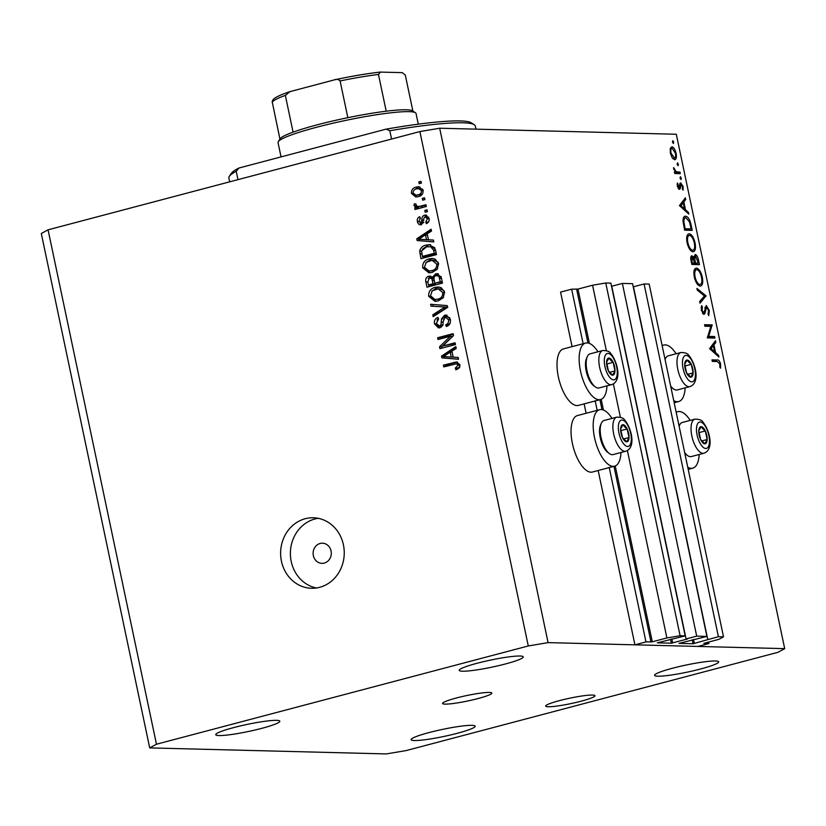 <?xml version="1.0" encoding="UTF-8"?>
<svg xmlns="http://www.w3.org/2000/svg" width="826" height="826" viewBox="0 0 826 826"><rect width="100%" height="100%" fill="white"/><g stroke="black" fill="none" stroke-linecap="round" stroke-linejoin="round"><path stroke-width="1.24" d="M706.901 636.412L696.7 636.144L622.37 283.421L632.571 283.679L706.901 636.412L679.044 643.371L693.045 643.753L718.403 636.701L723.504 636.836L719.002 639.283L703.835 643.361L708.935 643.516L708.615 642.019M708.935 643.516L697.867 646.438L634.915 644.838L598.179 470.51M723.504 636.836L649.174 284.103L644.073 283.968L718.403 636.701M707.779 639.51L633.449 286.777L644.073 283.968M634.915 644.838L645.973 641.905L652.292 641.812L666.902 637.951L680.087 635.721L685.198 635.855L657.341 642.814L671.332 643.196L687.366 639.014L686.076 638.952L611.746 286.23L622.37 283.421M686.076 638.952L696.7 636.144M685.198 635.855L610.858 283.122L605.757 282.998L680.087 635.721M606.336 350.585L592.562 285.228L605.757 282.998M666.902 637.951L627.409 450.562M620.378 417.213L613.367 383.935M589.403 343.389L577.963 289.09L592.562 285.228M577.963 289.09L571.644 289.183L583.135 343.719M645.973 641.905L609.196 467.382M597.177 410.336L595.154 400.755M572.077 346.641L560.575 292.105L571.644 289.183M586.109 413.268L584.137 403.883M612.004 418.41A29.22 12.184 75.2 0 0 601.132 409.52A29.22 12.184 75.2 0 0 599.655 409.686L577.519 415.54A29.22 12.184 75.2 0 0 572.779 445.183A29.22 12.184 75.2 0 0 590.972 472.193A29.22 12.184 75.2 0 0 592.448 472.028L614.585 466.174A29.22 12.184 75.2 0 0 621.007 452.493M599.655 409.686A29.22 12.184 75.2 0 0 594.916 439.329A29.22 12.184 75.2 0 0 613.109 466.349A29.22 12.184 75.2 0 0 614.585 466.174M606.976 385.866A29.22 12.184 -104.8 0 1 600.543 399.547L578.407 405.401A29.22 12.184 -104.8 0 1 576.93 405.566A29.22 12.184 -104.8 0 1 558.737 378.556A29.22 12.184 -104.8 0 1 563.477 348.913L585.613 343.058A29.22 12.184 -104.8 0 1 587.09 342.893A29.22 12.184 -104.8 0 1 597.962 351.783M600.543 399.547A29.22 12.184 -104.8 0 1 599.067 399.722A29.22 12.184 -104.8 0 1 580.874 372.702A29.22 12.184 -104.8 0 1 585.613 343.058M676.215 412.401A29.22 12.184 -104.8 0 1 677.805 411.678A29.22 12.184 -104.8 0 1 679.282 411.513A29.22 12.184 -104.8 0 1 690.154 420.393M699.168 454.486A29.22 12.184 -104.8 0 1 692.735 468.166A29.22 12.184 -104.8 0 1 691.259 468.342A29.22 12.184 -104.8 0 1 687.779 467.279M676.112 353.776A29.22 12.184 75.2 0 0 665.24 344.886A29.22 12.184 75.2 0 0 663.763 345.051A29.22 12.184 75.2 0 0 662.173 345.774M673.737 400.651A29.22 12.184 75.2 0 0 677.217 401.715A29.22 12.184 75.2 0 0 678.693 401.539A29.22 12.184 75.2 0 0 685.126 387.859M456.344 698.001A25.183 2.767 168.1 0 0 442.56 703.463A25.183 2.767 168.1 0 0 478.058 698.548A25.183 2.767 168.1 0 0 491.842 693.076A25.183 2.767 168.1 0 0 456.344 698.001M559.46 700.624A25.183 2.767 168.1 0 0 545.676 706.096A25.183 2.767 168.1 0 0 581.174 701.181A25.183 2.767 168.1 0 0 594.957 695.709A25.183 2.767 168.1 0 0 559.46 700.624M313.353 555.609A10.077 9.086 -88.5 0 0 321.954 563.342A10.077 9.086 -88.5 0 0 331.061 550.932A10.077 9.086 -88.5 0 0 322.46 543.198A10.077 9.086 -88.5 0 0 313.353 555.609M281.449 561.205A35.26 31.811 -88.5 0 0 311.536 588.267A35.26 31.811 -88.5 0 0 343.42 544.83A35.26 31.811 -88.5 0 0 313.333 517.778A35.26 31.811 -88.5 0 0 281.449 561.205M318.206 518.315A35.26 31.811 -88.5 0 0 291.217 561.463A35.26 31.811 -88.5 0 0 316.43 587.978M429.055 732.569A32.741 3.593 168.1 0 0 411.121 739.683A32.741 3.593 168.1 0 0 457.274 733.292A32.741 3.593 168.1 0 0 475.198 726.178A32.741 3.593 168.1 0 0 429.055 732.569M233.675 727.592A32.741 3.593 168.1 0 0 215.751 734.706A32.741 3.593 168.1 0 0 261.894 728.315A32.741 3.593 168.1 0 0 279.818 721.201A32.741 3.593 168.1 0 0 233.675 727.592M477.129 663.257A32.741 3.593 168.1 0 0 459.204 670.371A32.741 3.593 168.1 0 0 505.347 663.98A32.741 3.593 168.1 0 0 523.271 656.866A32.741 3.593 168.1 0 0 477.129 663.257M672.509 668.234A32.741 3.593 168.1 0 0 654.574 675.348A32.741 3.593 168.1 0 0 700.727 668.957A32.741 3.593 168.1 0 0 718.651 661.843A32.741 3.593 168.1 0 0 672.509 668.234M386.32 753.921L149.702 747.902L41.3 233.5L48.063 229.824L419.887 131.571L439.68 128.226L676.298 134.256L784.7 648.647L777.937 652.323L406.113 750.586L386.32 753.921M708.646 336.389L714.614 336.543L714.934 338.082L707.335 337.886L710.866 326.384L704.877 326.239L704.557 324.701L712.157 324.886L708.646 336.389L707.552 336.678M702.441 313.178L704.341 311.763L706.22 305.496L709.307 310.452L708.739 315.625L708.058 314.159L708.522 310.431L706.529 307.035L704.908 313.477L703.958 314.407L701.295 310.132L701.615 305.599L702.379 307.004L702.11 310.328L703.731 312.858L702.451 313.188M706.529 307.035L704.826 307.922M706.044 295.873L700.014 303.152L699.674 301.511L704.454 295.945L697.258 290.071L696.917 288.429L706.044 295.873L704.062 296.4M702.296 277.164C703.246 282.657 702.554 285.641 700.231 286.106C697.702 285.579 695.729 282.575 694.336 277.102C693.355 271.527 694.047 268.522 696.401 268.078C698.941 268.626 700.913 271.661 702.296 277.164L701.553 277.36M700.747 286.054L700.231 286.106M695.069 242.875C696.019 248.368 695.327 251.352 693.014 251.816C690.474 251.29 688.502 248.285 687.108 242.803C686.127 237.227 686.819 234.223 689.173 233.789C691.723 234.336 693.685 237.361 695.069 242.875L694.325 243.071M688.812 214.099L679.447 205.55L685.384 197.827L685.735 199.5L683.835 201.978L685.466 209.752L688.45 212.416L688.812 214.099M673.737 142.103L673.397 143.517L672.467 142.072L672.798 140.657L673.737 142.103L672.56 142.423M149.702 747.902L156.465 744.226L528.289 645.963L548.082 642.618L439.68 128.226M548.082 642.618L784.7 648.647M674.605 159.728L672.271 157.962L670.351 153.161L670.258 148.432L671.868 146.76C673.706 147.173 675.11 149.351 676.091 153.316C676.783 157.27 676.288 159.408 674.605 159.728L674.966 159.697M678.414 164.312L678.084 165.727L677.144 164.281L677.475 162.867L678.414 164.312L677.237 164.622M679.963 172.107L680.283 173.646L674.728 173.512L674.408 171.973L675.224 171.994L673.572 167.575L676.133 171.736L679.963 172.107L675.585 173.532M681.326 178.158L680.996 179.572L680.066 178.127L680.397 176.712L681.326 178.158L680.149 178.468M679.426 189.371L677.299 186.17L677.413 182.98L679.075 187.832L679.984 183.403L680.727 182.845L683.102 186.552L683.102 190.125L682.369 189.092L682.431 186.614L681.078 184.384L680.159 188.824L678.848 189.164M679.168 187.812L678.001 188.121L679.488 187.419M681.078 184.384L679.715 185.034M684.424 216.505L685.57 216.206C688.079 216.588 689.927 219.54 691.114 225.054L692.24 230.361L684.64 230.175L683.04 221.275C682.999 217.816 683.835 216.123 685.57 216.206L684.96 216.267M698.486 260.025L699.457 264.661L691.868 264.465L691.155 261.119C690.402 257.929 690.65 256.132 691.889 255.719L693.923 257.743L695.172 254.491C696.659 254.924 697.763 256.762 698.486 260.025L697.743 260.221M718.919 356.987L709.606 348.655L715.492 340.715L715.843 342.387L713.943 344.865L715.584 352.64L718.568 355.304L718.919 356.987M719.807 363.956L717.35 361.54L712.291 361.406L711.971 359.868L717.102 360.002C718.527 359.568 719.694 360.921 720.602 364.07L720.602 368.179L719.828 367.26L719.807 363.956M442.715 346.042L455.054 342.78L455.425 344.566L439.938 348.655L439.535 346.765L450.356 336.265L438.007 339.527L437.635 337.751L453.123 333.652L453.526 335.562L442.715 346.042L455.178 343.379M444.687 315.202L445.937 315.036L450.335 319.404C450.893 323.069 449.55 325.434 446.308 326.518L445.741 324.794C447.96 323.968 448.879 322.274 448.497 319.734L445.111 316.967L443.077 322.026C443.263 324.917 442.168 326.838 439.804 327.777L438.523 327.932L434.507 323.916C433.96 320.622 435.137 318.454 438.028 317.432L438.606 319.156L436.304 323.379L439.463 325.981L440.919 325.01L441.538 318.815L444.687 315.202L447.021 315.212M449.881 317.927L448.012 316.926L445.111 316.967M441.631 326.033L438.761 326.074L441.631 326.033L443.087 325.062M447.537 307.127L430.965 306.126L430.583 304.278L447.207 305.579L447.599 307.427L433.185 316.647L432.803 314.809L444.946 307.065M444.574 292.074L443.211 297.773L438.265 300.912L434.93 301.345L428.673 296.266C428.498 291.402 430.676 288.439 435.209 287.376L438.265 286.983L441.146 287.655L444.574 292.074M438.565 263.566L437.202 269.266L432.256 272.404L428.921 272.848L422.675 267.758C422.499 262.895 424.678 259.932 429.21 258.868L432.256 258.486L435.137 259.147L438.565 263.566M428.457 239.777L433.402 240.056L433.795 241.904L417.151 240.531L416.779 238.786L431.12 229.215L431.502 231.063L427.197 233.789L428.457 239.777M418.813 181.926L421.033 181.338L421.405 183.124L419.195 183.702L418.813 181.926L421.157 181.937M156.465 744.226L48.063 229.824M528.289 645.963L419.887 131.571M416.17 187.089L418.813 186.728L423.129 190.3C423.242 193.842 421.632 195.948 418.307 196.64L415.788 196.97L411.462 193.387C411.327 189.897 412.897 187.801 416.17 187.089L419.825 186.852M422.292 198.405L424.502 197.817L424.874 199.603L422.664 200.181L422.292 198.405L424.626 198.416M420.114 206.263L425.958 204.724L426.33 206.5L415.065 209.484L414.693 207.698L416.49 207.223L414.043 205.643L414.291 203.805L416.046 204.053L416.097 205.313L417.75 206.552L426.082 205.313M424.822 210.424L427.032 209.845L427.414 211.621L425.194 212.21L424.822 210.424L427.156 210.434M421.456 224.713C419.288 225.044 417.946 224.011 417.409 221.616C416.944 219.22 417.729 217.589 419.773 216.701L420.351 218.425L419.009 221.131L420.857 222.999L421.89 220.015C421.663 217.548 422.54 215.947 424.543 215.204L425.658 215.059L429.066 218.456C429.468 220.996 428.56 222.731 426.34 223.66L425.762 221.936L427.424 218.756L425.194 216.908L424.254 217.589L421.456 224.713L420.486 224.837M428.653 217.176L425.194 216.908M422.365 223.03L420.506 223.041L423.026 223.051L423.841 222.235M426.195 245.095L429.623 244.641L435.405 249.545L436.469 254.604L420.971 258.693L419.67 251.063C420.661 247.676 422.84 245.683 426.195 245.095L430.645 244.733M435.715 273.84L437.253 273.643L441.363 277.825L442.478 283.101L426.98 287.2L425.865 281.883C425.266 279.002 426.237 277.092 428.766 276.152L432.411 277.206L435.715 273.84L438.317 273.798M453.185 357.131L458.131 357.41L458.523 359.258L441.879 357.885L441.507 356.14L455.849 346.569L456.241 348.417L451.925 351.143L453.185 357.131M459.917 364.865L459.39 367.828L455.869 369.841L455.291 368.107L458.089 365.257L456.541 363.791L443.779 366.92L443.407 365.133L456.602 361.974L459.917 364.865M421.239 183.166L420.981 181.978M416.954 196.908L413.94 194.43M413.207 193.429L411.462 193.387M414.125 190.063L418.338 187.141M422.829 189.33L420.795 188.627L416.655 188.844C414.342 189.237 413.145 190.62 413.083 193.005L415.943 195.132L417.925 194.853C420.248 194.461 421.436 193.077 421.508 190.682L418.627 188.576M415.943 195.132L420.093 194.915L422.644 193.687M420.093 194.915L417.925 194.853M423.201 190.723L421.508 190.682M424.709 199.644L424.461 198.457M417.109 208.937L416.862 207.749L414.693 207.698M416.862 207.749L418.658 207.274L416.49 207.223M418.658 207.274L416.211 205.705L414.043 205.643M422.282 206.324L417.75 206.552M427.238 211.673L426.99 210.485M428.095 222.493L425.762 221.936M427.93 221.987L428.828 221.471M429.128 218.807L427.424 218.756M421.632 224.662L419.949 222.865M419.143 221.657L417.409 221.616M419.742 218.756L420.197 217.961M423.697 222.235L421.673 222.184M424.347 217.455L426.701 215.266L424.543 215.204M433.764 241.781L417.151 240.531M419.319 240.583L419.03 239.241M418.988 239.003L416.779 238.786M418.947 238.848L431.399 230.537M427.434 234.904L425.514 234.852L418.575 239.23L421.58 239.241M418.575 239.23L426.526 239.674L425.514 234.852M428.446 239.726L426.526 239.674M423.015 258.156L422.654 256.442M421.549 251.104L419.67 251.063M422.416 249.173L428.364 245.146M432.648 246.613L426.546 246.881L421.57 250.918L422.406 256.432L434.28 253.303L433.64 250.237L430.48 246.561L432.648 246.613L434.93 247.945M422.406 256.432L424.585 256.494L436.221 253.417M436.2 253.345L434.28 253.303M435.56 250.288L433.64 250.237M430.057 272.807L425.225 269.07M424.626 267.81L422.675 267.758M425.679 262.813L431.378 258.93L429.21 258.868M431.378 258.93L433.278 258.579M438.224 262.389L434.28 260.376L432.112 260.314L426.185 262.338L424.481 267.263L429.035 271.011L431.905 270.618C435.261 269.854 436.882 267.665 436.758 264.062L432.112 260.314M429.035 271.011L434.073 270.67L437.563 268.77M434.073 270.67L431.905 270.618M438.658 264.113L436.758 264.062M429.024 286.663L428.663 284.949M428.198 278.496L430.935 276.204L428.766 276.152M434.146 277.247L432.411 277.206M434.889 276.225L437.894 273.902M441.156 276.648L438.276 275.678M441.043 276.648L436.107 275.616C434.208 276.328 433.567 277.763 434.166 279.952L434.858 283.235L442.22 281.924M435.106 283.246L435.219 283.772L430.583 284.991L428.415 284.939L433.041 283.721L431.864 278.858L433.991 278.909L431.564 277.918M435.219 283.772L433.041 283.721M431.864 278.858L429.396 277.866L427.806 282.027L428.415 284.939M432.38 277.804L429.396 277.866M434.858 283.235L440.289 281.8L438.988 276.596M442.209 281.852L440.289 281.8M439.256 275.543L436.107 275.616M441.466 278.321L439.546 278.269M436.066 301.314L431.234 297.566M430.625 296.307L428.673 296.266M431.688 291.32L437.388 287.427L435.209 287.376M437.388 287.427L439.287 287.087M444.233 290.897L440.289 288.873L438.121 288.821L432.194 290.835L430.491 295.77L435.034 299.518L437.914 299.126C441.27 298.351 442.891 296.162 442.767 292.559L438.121 288.821M435.034 299.518L440.082 299.177L443.572 297.267M440.082 299.177L437.914 299.126M444.667 292.61L442.767 292.559M435.085 315.429L432.803 314.809M434.972 314.871L447.785 307.127M446.629 307.107L430.965 306.126M433.144 306.178L432.772 304.453M448.177 325.661L447.909 324.845L445.741 324.794M447.909 324.845L450.098 323.286M450.407 319.776L448.497 319.734M439.649 327.808L437.006 325.114M436.458 323.968L434.507 323.916M436.975 320.158L438.348 318.413M442.684 325.052L440.919 325.01M443.345 318.867L441.538 318.815M444.151 317.463L446.856 315.253M441.982 348.118L441.704 346.817L439.535 346.765M441.704 346.817L452.524 336.327L450.356 336.265M440.051 338.99L439.804 337.803L437.635 337.751M439.804 337.803L453.247 334.251M458.492 359.134L441.879 357.885M444.047 357.937L443.769 356.595M443.717 356.357L441.507 356.14M443.686 356.202L456.128 347.891M452.163 352.258L450.242 352.206L443.304 356.584L446.308 356.595M443.304 356.584L451.254 357.028L450.242 352.206M453.175 357.08L451.254 357.028M457.78 369.119L457.459 368.169L455.291 368.107M457.459 368.169L459.865 366.93M459.989 365.309L458.089 365.257M459.793 364.38L456.541 363.791M445.823 366.383L445.575 365.195L443.407 365.133M445.575 365.195L456.097 362.418L453.918 362.356M456.097 362.418L457.594 362.108M675.451 153.481L676.091 153.316M672.756 158.592L674.284 158.189C675.565 157.942 675.936 156.321 675.41 153.306L672.199 148.298L670.175 148.794M672.199 148.298C670.918 148.546 670.526 150.177 671.032 153.192L674.574 158.158L672.777 158.633M670.392 153.357L671.032 153.192M674.45 172.19L675.224 171.994M673.613 168.628L674.346 168.432M673.779 169.382L674.408 169.216M675.214 171.984L676.133 171.736M674.677 173.264L675.534 173.284M677.175 184.281L678.115 184.033M677.341 186.356L677.981 186.18M682.452 186.728L683.102 186.552M679.602 186.903L680.459 186.676M683.68 200.047L685.735 199.5M681.78 202.515L683.835 201.978M684.289 210.062L685.466 209.752M687.273 212.726L688.45 212.416M683.226 202.762L680.954 205.715L684.517 208.895L683.226 202.762L681.171 203.31M679.777 206.025L680.954 205.715M683.339 209.205L684.517 208.895M684.589 229.927L691.135 228.802L689.493 221.936L685.89 217.744L683.257 218.363M684.362 228.843L691.135 228.802M683.143 222.4L683.938 222.184L685.095 228.657M685.89 217.744C684.455 217.723 683.804 219.2 683.938 222.184M690.908 250.743L692.684 250.278C694.552 249.855 695.089 247.397 694.294 242.916C693.19 238.353 691.589 235.823 689.493 235.327L686.995 235.926M689.493 235.327C687.614 235.751 687.077 238.218 687.872 242.751C688.998 247.273 690.608 249.782 692.684 250.278L690.959 250.794M687.139 242.947L687.872 242.751M693.159 257.949L693.923 257.743M691.816 264.217L698.362 263.102L695.502 256.029L693.923 256.421L695.203 256.112M691.145 261.047L691.878 260.861L692.322 262.947L694.759 263.009L692.229 257.258L690.732 257.629M691.589 263.143L692.322 262.947M692.229 257.258L691.878 260.861M690.732 257.66L691.951 257.33M691.723 263.804L694.759 263.009M693.747 259.065L694.728 258.806L695.533 263.029L698.362 263.102M691.775 264.021L695.533 263.029M695.502 256.029L694.728 258.806M698.135 285.032L699.911 284.567C701.78 284.144 702.317 281.697 701.522 277.206C700.417 272.642 698.817 270.112 696.721 269.617L694.222 270.216M696.721 269.617C694.842 270.04 694.305 272.518 695.1 277.04C696.225 281.563 697.825 284.072 699.911 284.567L698.187 285.084M694.367 277.237L695.1 277.04M703.804 296.699L706.085 296.09M708.563 310.648L709.307 310.452M704.908 307.468L706.282 307.107M703.071 313.963L704.908 313.477M701.129 307.334L702.379 307.004M701.388 310.524L702.11 310.328M707.283 337.638L714.614 336.543M704.826 325.991L712.157 324.886M708.15 326.322L712.229 325.238M713.788 342.935L715.843 342.387M711.888 345.402L713.943 344.865M714.407 352.95L715.584 352.64M717.391 355.614L718.568 355.304M713.334 345.65L711.072 348.603L714.624 351.783L713.334 345.65L711.279 346.197M709.895 348.913L711.072 348.603M713.447 352.093L714.624 351.783M712.239 361.158L714.149 361.458M719.859 364.266L720.602 364.07M703.256 427.816A8.818 3.676 75.2 0 0 701.119 426.67A8.818 3.676 75.2 0 0 698.775 430.965A8.818 3.676 75.2 0 0 700.634 439.546A8.818 3.676 75.2 0 0 704.826 443.82A8.818 3.676 75.2 0 0 707.17 439.515A8.818 3.676 75.2 0 0 705.311 430.945A8.818 3.676 75.2 0 0 703.256 427.816M702.916 428.89L701.119 426.67L698.775 430.965L700.634 439.546L704.826 443.82L707.17 439.515L705.311 430.945L702.916 428.89M684.682 452.565A17.625 7.351 75.2 0 0 686.21 454.393A17.625 7.351 75.2 0 0 687.521 455.529A17.625 7.351 75.2 0 0 691.279 456.571L703.938 453.226A17.625 7.351 -104.8 0 1 698.868 451.048A17.625 7.351 -104.8 0 1 691.279 432.669A17.625 7.351 -104.8 0 1 694.924 419.133L682.266 422.478A17.625 7.351 75.2 0 0 679.509 425.245A17.625 7.351 75.2 0 0 679.127 426.237M687.521 455.529L685.941 454.372A15.921 6.639 -104.8 0 1 684.868 453.443M701.708 440.96L707.17 439.515M698.951 432.628L705.311 430.945M625.106 425.824A8.818 3.676 75.2 0 0 622.969 424.678A8.818 3.676 75.2 0 0 620.625 428.983A8.818 3.676 75.2 0 0 622.484 437.553A8.818 3.676 75.2 0 0 626.676 441.827A8.818 3.676 75.2 0 0 629.02 437.532A8.818 3.676 75.2 0 0 627.161 428.952A8.818 3.676 75.2 0 0 625.106 425.824M624.766 426.897L622.969 424.678L620.625 428.983L622.484 437.553L626.676 441.827L629.02 437.532L627.161 428.952L624.766 426.897M609.361 453.546L607.791 452.38A15.921 6.639 -104.8 0 1 606.614 451.357A15.921 6.639 -104.8 0 1 600.564 425.039L601.359 423.253A17.625 7.351 75.2 0 0 608.06 452.4A17.625 7.351 75.2 0 0 609.361 453.546A17.625 7.351 75.2 0 0 613.129 454.579L625.788 451.233A17.625 7.351 -104.8 0 1 620.718 449.055A17.625 7.351 -104.8 0 1 613.129 430.676A17.625 7.351 -104.8 0 1 616.774 417.14C621.1 417.192 623.713 418.111 624.59 419.897C631.797 428.364 636.144 447.713 625.788 451.233M616.774 417.14L604.116 420.486A17.625 7.351 75.2 0 0 601.359 423.253M623.558 438.967L629.02 437.532M620.801 430.635L627.161 428.952M611.064 359.196A8.818 3.676 75.2 0 0 608.927 358.05A8.818 3.676 75.2 0 0 606.583 362.356A8.818 3.676 75.2 0 0 608.442 370.926A8.818 3.676 75.2 0 0 612.634 375.2A8.818 3.676 75.2 0 0 614.978 370.905A8.818 3.676 75.2 0 0 613.129 362.325A8.818 3.676 75.2 0 0 611.064 359.196M610.734 360.27L608.927 358.05L606.583 362.356L608.442 370.926L612.634 375.2L614.978 370.905L613.129 362.325L610.734 360.27M595.329 386.919L593.749 385.763A15.921 6.639 -104.8 0 1 592.572 384.73A15.921 6.639 -104.8 0 1 586.522 358.412L587.317 356.625A17.625 7.351 75.2 0 0 594.018 385.773A17.625 7.351 75.2 0 0 595.329 386.919A17.625 7.351 75.2 0 0 599.087 387.952L611.746 384.606A17.625 7.351 -104.8 0 1 606.676 382.428A17.625 7.351 -104.8 0 1 599.087 364.049A17.625 7.351 -104.8 0 1 602.743 350.513C607.069 350.565 609.671 351.484 610.548 353.27C617.755 361.736 622.102 381.085 611.746 384.606M602.743 350.513L590.074 353.858A17.625 7.351 75.2 0 0 587.317 356.625M609.516 372.35L614.978 370.905M606.759 364.008L613.129 362.325M689.214 361.189A8.818 3.676 75.2 0 0 687.077 360.043A8.818 3.676 75.2 0 0 684.733 364.338A8.818 3.676 75.2 0 0 686.592 372.918A8.818 3.676 75.2 0 0 690.794 377.193A8.818 3.676 75.2 0 0 693.128 372.898A8.818 3.676 75.2 0 0 691.279 364.318A8.818 3.676 75.2 0 0 689.214 361.189M688.884 362.263L687.077 360.043L684.733 364.338L686.592 372.918L690.794 377.193L693.128 372.898L691.279 364.318L688.884 362.263M670.64 385.938A17.625 7.351 75.2 0 0 672.168 387.766A17.625 7.351 75.2 0 0 673.479 388.901A17.625 7.351 75.2 0 0 677.237 389.944L689.896 386.599A17.625 7.351 -104.8 0 1 684.826 384.42A17.625 7.351 -104.8 0 1 677.237 366.042A17.625 7.351 -104.8 0 1 680.892 352.506L668.234 355.851A17.625 7.351 75.2 0 0 665.467 358.618A17.625 7.351 75.2 0 0 665.085 359.609M673.479 388.901L671.899 387.745A15.921 6.639 -104.8 0 1 670.826 386.816M687.666 374.333L693.128 372.898M684.909 366.001L691.279 364.318M475.962 129.145L475.311 126.068A125.924 13.815 168.1 0 0 474.238 124.736A125.924 13.815 168.1 0 0 389.81 130.745L391.565 139.057M237.971 179.645L236.215 171.333A125.924 13.815 168.1 0 0 229.308 176.351A125.924 13.815 168.1 0 0 228.874 178.003L229.68 181.834M389.81 130.745L386.072 129.145A123.404 13.546 -11.9 0 1 471.285 122.826L474.238 124.736M229.308 176.351L231.249 173.408A123.404 13.546 -11.9 0 1 238.931 168.029L236.215 171.333M386.072 129.145L238.931 168.029M278.269 141.649L280.21 138.706A68 7.465 -11.9 0 1 293.085 132.15A68 7.465 -11.9 0 1 317.205 124.829A68 7.465 -11.9 0 1 347.839 117.684A68 7.465 -11.9 0 1 386.207 111.2A68 7.465 -11.9 0 1 412.473 110.839L415.437 112.739A70.52 7.733 168.1 0 0 316.637 127.256A70.52 7.733 168.1 0 0 278.269 141.649A70.52 7.733 168.1 0 0 278.032 142.568L281.046 156.899M418.286 124.168L416.036 113.492A70.52 7.733 168.1 0 0 415.437 112.739M279.942 139.119L272.188 101.722C272.962 100.111 271.3 98.129 289.152 91.851L334.334 79.874C336.605 78.966 338.526 79.317 340.095 80.938L347.839 117.684M290.071 91.572L285.342 95.403A68 7.465 168.1 0 0 272.229 102.527M293.085 132.15L285.342 95.403M412.897 111.107L405.318 75.145L402.231 72.626L380.115 72.089C367.002 73.576 351.948 76.116 334.964 79.73L334.334 79.874M380.518 72.079L378.463 74.454A68 7.465 168.1 0 0 340.095 80.938M386.207 111.2L378.463 74.454M694.367 643.526L693.51 639.479M693.045 643.753L692.219 639.82M672.653 642.969L671.796 638.921M671.332 643.196L670.505 639.262M652.292 641.812L615.236 465.957M603.445 410.016L601.194 399.33M650.971 642.039L613.945 466.349M601.989 409.603L599.903 399.722M587.947 342.976L576.641 289.306M423.945 220.067L421.89 220.015M421.88 253.912L419.959 253.861M427.785 281.934L425.865 281.883M434.3 280.623L432.38 280.572M445.482 308.47L443.314 308.408M445.183 307.024L443.015 306.973M443.077 322.047L441.373 322.006M674.615 172.985L678.094 172.066M690.371 225.25L691.114 225.054M684.104 227.646L684.837 227.449M694.583 262.203L695.316 262.007M704.454 310.927L705.352 310.69M712.673 361.168L717.102 360.002M703.411 423.779A13.598 5.668 75.2 0 0 696.494 428.653A13.598 5.668 75.2 0 0 702.544 446.711A13.598 5.668 75.2 0 0 709.451 441.838A13.598 5.668 75.2 0 0 703.411 423.779M625.261 421.787A13.598 5.668 75.2 0 0 618.344 426.66A13.598 5.668 75.2 0 0 624.394 444.718A13.598 5.668 75.2 0 0 631.301 439.845A13.598 5.668 75.2 0 0 625.261 421.787M611.219 355.159A13.598 5.668 75.2 0 0 604.312 360.033A13.598 5.668 75.2 0 0 610.352 378.091A13.598 5.668 75.2 0 0 617.259 373.218A13.598 5.668 75.2 0 0 611.219 355.159M689.369 357.152A13.598 5.668 75.2 0 0 682.462 362.025A13.598 5.668 75.2 0 0 688.502 380.084A13.598 5.668 75.2 0 0 695.409 375.21A13.598 5.668 75.2 0 0 689.369 357.152M335.645 79.595A65.481 7.186 -11.9 0 1 379.723 72.161M688.213 469.364L692.735 468.166M662.111 345.485L663.763 345.051M674.181 402.737L678.693 401.539M676.153 412.112L677.805 411.678M706.385 307.055L704.919 307.448M679.106 426.144L679.509 425.245M703.938 453.226C714.294 449.705 709.947 430.356 702.74 421.89C701.863 420.104 699.261 419.185 694.924 419.133M665.064 359.516L665.467 358.618M689.896 386.599C700.252 383.078 695.905 363.729 688.698 355.263C687.821 353.476 685.219 352.557 680.892 352.506"/></g></svg>
